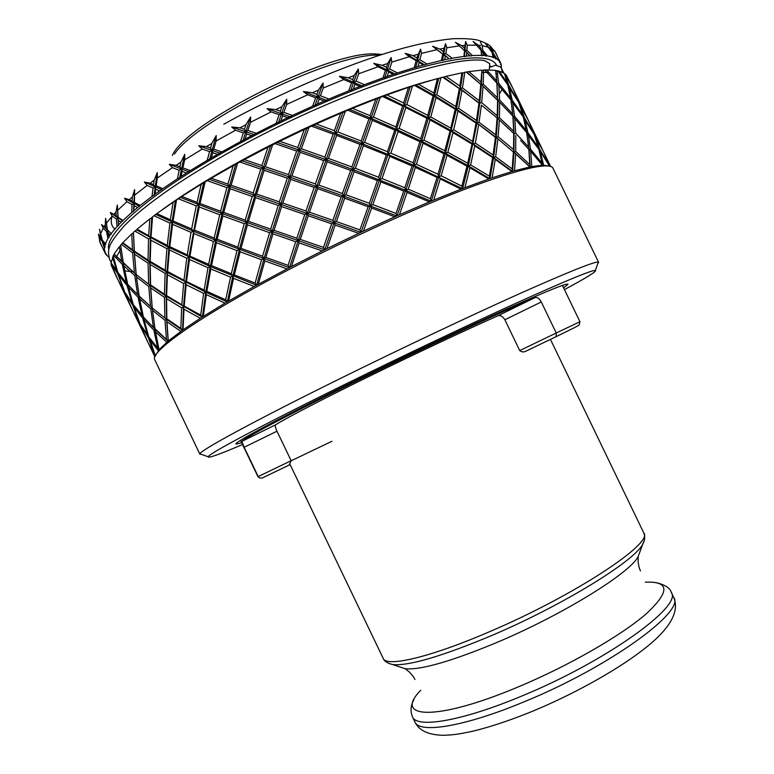 <?xml version="1.0" encoding="UTF-8"?>
<svg xmlns="http://www.w3.org/2000/svg" width="774" height="774" viewBox="0 0 774 774"><rect width="100%" height="100%" fill="white"/><g stroke="black" fill="none" stroke-linecap="round" stroke-linejoin="round"><path stroke-width="1.16" d="M491.084 66.738L490.571 66.138M201.346 454.386L199.876 454.193L154.481 359.175C151.772 350.08 203.901 313.731 289.466 269.313C348.929 238.373 417.631 207.19 467.854 188.111C518.715 169.264 546.986 162.414 552.655 167.552L598.602 262.299L597.828 263.566M149.382 337.745L155.342 355.847L159.076 349.693L168.277 340.986L183.041 329.821L200.34 318.259L225.011 303.137L254.211 286.486L291.479 266.546L299.103 242.92L322.284 250.931L326.967 248.609L335.171 225.06L358.691 233.342L363.432 231.126L371.626 208.022L394.856 216.797L399.452 214.756L407.076 192.445L429.386 201.898L433.682 200.118L440.222 178.891L461.062 189.166L464.903 187.695L469.905 167.784L488.829 178.968L492.109 177.846L495.254 159.415L511.933 171.538L514.555 170.783L515.629 153.92L529.861 166.971L531.796 166.584L530.683 151.288L542.39 165.22L543.619 165.191L540.32 151.423L549.53 166.149L543.619 165.191M199.876 454.193L199.886 453.874C199.692 450.71 254.898 420.611 341.653 377.838C401.909 348.116 470.302 315.792 519.209 293.849C568.59 271.848 594.974 261.273 598.341 262.115L598.602 262.299M242.523 444.528C219.458 454.396 208.022 458.479 208.206 456.766C208.545 453.845 262.589 424.868 346.588 383.594C404.947 354.898 471.037 323.59 518.425 302.121C566.316 280.565 591.975 269.991 595.409 270.416C596.87 271.345 586.547 277.731 564.43 289.602M241.662 442.738L236.341 444.073C230.749 444.237 278.398 418.463 355.624 380.547C407.792 354.898 466.761 327.025 507.56 308.642C548.727 290.231 568.851 282.171 567.932 284.484L563.578 287.822M99.498 240.985L101.878 246.306M103.223 249.112L104.945 252.711L105.496 251.976L104.645 251.86L100.01 242.233L98.462 234.261M98.453 234.116L99.643 237.85L102.11 241.333L104.355 247.786L105.158 246.954L103.232 242.862L104.916 245.068L105.825 244.197L102.371 240.192L99.498 229.239L101.23 238.682L98.453 234.116M111.495 233.883L101.617 224.537L103.155 228.195L106.493 231.426L107.934 238.411L109.086 237.444L107.992 232.839L110.227 234.89L111.495 233.883L107.46 229.965L107.992 232.839M107.46 229.965L105.612 218.316L105.254 224.847L105.941 228.562M110.285 212.502L112.211 216.081L116.429 219.081L117.038 226.559L118.538 225.476L117.977 217.978L118.316 220.387L121.121 222.293L122.95 220.493L118.132 217.31L117.977 217.978L110.285 212.502L113.797 214.34L115.984 212.037L116.216 216.014L113.797 214.34M118.132 217.31L117.319 205.023L115.984 212.037M124.566 198.221L126.897 201.714L132.006 204.51L131.773 212.444L133.592 211.273L133.873 203.32L134.289 205.729L137.646 207.509L140.2 205.449L134.434 202.469L133.873 203.32L124.566 198.221L129.219 199.702L132.335 197.06L132.141 201.259L129.219 199.702M134.434 202.469L134.628 189.649L132.335 197.06M144.37 182.006L147.118 185.421L153.068 188.072L152.033 196.373L154.132 195.154L155.197 186.834L155.7 189.224L159.599 190.907L162.821 188.653L156.174 185.818L155.197 186.834L144.37 182.006L150.127 183.196L154.132 180.284L153.513 184.667L150.127 183.196M156.174 185.818L157.335 178.001L157.277 172.583L154.132 180.284M169.312 164.33L172.467 167.677L179.162 170.232L177.41 178.813L179.723 177.585L181.503 169.003L182.122 171.354L186.476 172.989L190.288 170.599L182.887 167.852L181.503 169.003L169.312 164.33L176.095 165.297L180.884 162.221L179.907 166.729L176.095 165.297M182.887 167.852L184.676 159.812L184.754 154.345L180.884 162.221M198.734 145.764L202.266 149.063L209.57 151.598L207.229 160.334L209.686 159.134L212.047 150.417L212.802 152.72L217.523 154.355L221.809 151.917L213.788 149.159L212.047 150.417L198.734 145.764L206.406 146.615L211.824 143.461L210.547 148.047L206.406 146.615M213.788 149.159L216.101 141.013L216.227 135.566L211.824 143.461M493.251 53.106L492.061 48.994L489.884 45.743L491.732 50.765L485.424 43.518L492.196 52.593L493.164 57.789L494.422 57.624L493.744 54.925L495.737 58.988L496.889 58.882L493.251 53.106L492.341 53.203M491.906 52.168L491.732 50.765M482.966 52.671L481.254 50.668L480.886 48.123L478.409 45.279L473.078 41.477L481.031 50.184L481.583 55.786L483.16 55.418L482.947 52.39L485.859 56.125L487.33 55.825L482.783 50.339L481.254 50.668L482.947 52.39M483.16 55.418L485.704 55.631M105.632 253.872L106.019 254.607L106.464 253.92L105.516 253.862L104.945 252.711M108.718 257.074L106.019 254.607M103.029 241.043L103.232 242.862M104.519 246.713L104.916 245.068M102.11 241.333L102.749 240.685M104.645 251.86L104.355 247.786M102.216 239.698L101.23 238.682M108.795 237.008L110.227 234.89M106.493 231.426L107.692 230.439L101.617 224.537M105.293 243.887L107.934 238.411M122.727 221.18L116.216 216.014M118.538 225.476L118.316 220.387M118.635 224.847L121.121 222.293M116.429 219.081L117.977 217.978L117.319 205.023M111.321 233.39L117.038 226.559M139.562 206.319L133.873 203.32L132.141 201.259M133.592 211.273L134.289 205.729M134.095 210.46L137.646 207.509M132.006 204.51L133.873 203.32L134.628 189.649M122.95 220.493L131.773 212.444M161.776 189.678L155.197 186.834L153.513 184.667M154.132 195.154L155.052 194.168L155.7 189.224M155.052 194.168L159.599 190.907M153.068 188.072L155.197 186.834L157.277 172.583M140.2 205.449L152.033 196.373M188.846 171.77L181.503 169.003L179.907 166.729M179.723 177.585L181.048 176.453L182.122 171.354M181.048 176.453L186.476 172.989M179.162 170.232L181.503 169.003L184.754 154.345M162.821 188.653L177.41 178.813M220.01 153.175L212.047 150.417L210.547 148.047M209.686 159.134L211.379 157.906L212.802 152.72M211.379 157.906L217.523 154.355M209.57 151.598L212.047 150.417L216.227 135.566M190.288 170.599L207.229 160.334M254.201 134.599L256.291 133.283L247.864 130.429L245.813 131.744L246.713 133.989L251.695 135.673L254.201 134.599L231.707 126.975L235.548 130.226L243.307 132.838L240.53 141.594L243.046 140.481L245.813 131.744L244.449 129.277L240.066 127.807L231.707 126.975M243.046 140.481L245.048 139.175L246.713 133.989M245.048 139.175L251.695 135.673M243.307 132.838L245.813 131.744L250.631 116.951L245.929 124.711L244.449 129.277M221.809 151.917L240.53 141.594M247.864 130.429L250.524 122.311L250.631 116.951M290.173 116.739L292.475 115.423L283.855 112.394L281.581 113.71L282.626 115.887L287.734 117.677L290.173 116.739L267.04 108.66L271.142 111.911L279.124 114.668L276.125 123.298L278.592 122.311L281.581 113.71L280.362 111.166L275.854 109.608L267.04 108.66M278.592 122.311L280.836 120.996L282.626 115.887M280.836 120.996L287.734 117.677M279.124 114.668L281.581 113.71L286.709 99.198L281.949 106.677L280.362 111.166M256.291 133.283L276.125 123.298M283.855 112.394L286.69 104.432L286.709 99.198M326.541 100.291L328.979 99.024L320.407 95.734L317.988 97.011L319.178 99.111L324.277 101.046L326.541 100.291L303.418 91.545L307.675 94.805L315.686 97.795L312.657 106.164L314.989 105.351L317.988 97.011L316.914 94.409L312.415 92.716L303.418 91.545M314.989 105.351L317.388 104.055L319.178 99.111M317.388 104.055L324.277 101.046M315.686 97.795L317.988 97.011L323.058 83.011L318.501 90.065L316.914 94.409M292.475 115.423L312.657 106.164M320.407 95.734L323.203 88.043L323.058 83.011M361.932 85.875L364.399 84.695L356.108 81.076L353.641 82.276L354.976 84.298L359.91 86.417L361.932 85.875L339.438 76.278L343.772 79.577L351.58 82.847L348.726 90.839L350.835 90.219L353.641 82.276L352.721 79.625L348.348 77.768L339.438 76.278M350.835 90.219L353.302 89.01L354.976 84.298M353.302 89.01L359.91 86.417M351.58 82.847L353.641 82.276L358.314 68.973L354.192 75.494L352.721 79.625M328.979 99.024L348.726 90.839M356.108 81.076L358.691 73.782L358.314 68.973M395.03 73.965L397.439 72.93L389.641 68.944L387.223 70.008L388.674 71.953L393.327 74.294L395.03 73.965L373.745 63.391L378.06 66.748L385.462 70.357L382.985 77.864L384.794 77.468L387.223 70.008L386.449 67.338L382.308 65.287L373.745 63.391M384.794 77.468L387.232 76.384L388.674 71.953M387.232 76.384L393.327 74.294M385.462 70.357L387.223 70.008L391.18 57.566L387.697 63.468L386.449 67.338M364.399 84.695L382.985 77.864M389.641 68.944L391.828 62.114L391.18 57.566M424.733 64.929L426.996 64.058L419.856 59.675L417.563 60.575L419.111 62.462L423.388 65.035L424.733 64.929L405.131 53.309L409.33 56.734L416.16 60.711L414.225 67.667L415.686 67.483L417.563 60.575L416.925 57.915L413.113 55.651L405.131 53.309M415.686 67.483L418.008 66.554L419.111 62.462M418.008 66.554L423.388 65.035M416.16 60.711L417.563 60.575L420.543 49.101L416.925 57.915M397.439 72.93L414.225 67.667M419.856 59.675L421.501 53.377L420.543 49.101M450.129 58.94L452.18 58.253L445.834 53.483L443.744 54.199L449.181 58.824L432.589 46.256L442.728 54.112L441.461 60.469L442.534 60.517L443.744 54.199L443.221 51.558L439.816 49.091L432.589 46.256M442.534 60.517L444.663 59.762L445.369 56.028M444.663 59.762L449.181 58.824M442.728 54.112L443.744 54.199L445.563 43.741L443.221 51.558M426.996 64.058L441.461 60.469M445.834 53.483L446.84 47.746L445.563 43.741M470.621 56.038L472.401 55.544L466.935 50.397L465.106 50.92L470.07 55.728L455.402 42.328L464.487 50.629L463.974 56.376L464.652 56.637L464.671 48.327L461.72 45.656L455.402 42.328M464.652 56.637L466.519 56.076L466.78 52.7M466.519 56.076L470.07 55.728M464.487 50.629L465.106 50.92L465.629 41.496L464.671 48.327M452.18 58.253L463.974 56.376M466.935 50.397L467.225 45.231L465.629 41.496M481.031 50.184L480.886 48.123M481.583 55.786L481.254 50.668M472.401 55.544L481.302 55.341M482.783 50.339L482.328 45.724L480.431 42.241M487.33 55.825L493.261 57.189M494.422 57.624L495.95 58.34M492.448 53.638L493.744 54.925M494.131 56.444L492.525 53.967M489.923 45.792L495.254 52.022L499.888 61.659L499.443 62.394L500.362 62.413L498.727 59.047M496.889 58.882L499.888 61.659M500.362 62.413L500.904 63.584L500.362 64.358L501.175 64.435L500.836 63.681M497.266 56.018L494.634 50.9M501.175 64.435L501.417 68.083M114.881 228.988C111.263 226.056 110.372 221.751 112.201 216.072M527.539 118.732L514.081 90.887M518.241 101.529L508.741 85.198L507.87 85.324M508.741 85.198L505.141 73.975L504.59 74.014M504.387 73.404L507.241 82.905L499.066 71.092L504.387 73.404M507.425 84.337L507.241 82.905M499.066 71.092L498.117 71.256M510.811 99.856L510.55 97.94L498.659 83.244L497.15 83.602L510.898 99.972L512.698 114.03L499.636 99.952L497.982 100.436L497.585 97.882L483.189 84.076L481.38 84.637L481.883 70.473L480.944 82.044L468.909 71.614L481.447 70.144M522.953 116.516L522.769 115.065L512.224 100.146L510.975 100.427M510.995 100.543L523.292 117.009L526.272 130.506L514.546 116.158L513.056 116.564L512.698 114.03M526.533 132.451L526.272 130.506M502.926 105.506L481.38 84.637L480.944 82.044M483.189 84.076L483.586 70.008L481.883 70.473M468.909 71.614L466.219 72.059L480.789 84.405L479.261 100.707L462.436 87.888L460.356 88.633L478.961 103.213L479.735 103.31L479.261 100.707M480.789 84.405L466.974 72.243M520.65 140.5L528.971 149.527L528.613 147.012L515.716 133.263L514.081 133.786L497.653 118.364L514.081 133.786L513.694 131.241L499.443 117.764L497.653 118.364L481.399 105.129L497.653 118.364L497.227 115.781L481.68 102.642L479.735 103.31L443.821 77.168L442.66 77.207L459.369 88.604L455.809 106.531L436.759 94.728L434.475 95.647L438.674 78.503L437.445 78.58L433.846 92.996L418.386 84.172L437.445 78.58M513.404 151.994L496.192 137.414L513.404 151.994L512.185 168.945L495.65 156.735L493.599 157.548L493.096 154.945L475.333 143.074L473.166 143.945L472.595 141.332L453.67 129.8L451.397 130.738L450.768 128.107L430.799 116.961L428.438 117.967L427.741 115.326L406.805 104.538L404.386 105.612L405.847 107.586L426.89 118.296L428.438 117.967L429.957 119.912L450.052 130.98L451.397 130.738L452.974 132.664L472.014 144.109L473.166 143.945L474.772 145.841L492.67 157.635L493.599 157.548L496.192 137.414L476.978 123.085L495.447 137.366L496.192 137.414L495.718 134.821L479.038 122.302L476.978 123.085L476.455 120.463L458.566 108.312L456.389 109.163L455.809 106.531M406.805 104.538L412.445 86.069L414.506 85.401L433.101 95.841L434.475 95.647L436.043 97.553L455.209 109.269L456.389 109.163L457.985 111.04L476.02 123.114L476.978 123.085L456.389 109.163L434.475 95.647L433.846 92.996M436.759 94.728L440.89 77.661L438.674 78.503M418.386 84.172L414.506 85.401M512.465 171.383L493.599 157.548L473.166 143.945L451.397 130.738L428.438 117.967L434.475 95.647L416.035 85.15M467.003 166.149L468.328 165.849L445.495 153.349L447.024 155.313L467.003 166.149L461.885 186.128L441.141 175.785L438.732 176.878L437.987 174.266L416.402 164.262L413.955 165.404L413.132 162.792L390.822 153.117L388.354 154.307L387.445 151.704L364.583 142.377L362.126 143.616L361.148 141.013L337.88 132.006L335.452 133.273L336.651 135.402L359.958 144.351L362.126 143.616L363.403 145.706L386.323 154.974L388.354 154.307L389.699 156.377L412.087 165.994L413.955 165.404L415.367 167.445L437.049 177.381L438.732 176.878L445.495 153.349L421.559 141.236L423.03 143.229L443.966 153.726L445.495 153.349L444.808 150.717L423.968 140.152L421.559 141.236L428.438 117.967L384.407 96.044L382.53 96.508L402.644 106.019L395.843 126.926L373.465 117.087L370.988 118.287L377.789 98.511L375.845 99.033L370.078 115.655L352.402 108.331L375.845 99.033M462.397 188.653L413.955 165.404L421.559 141.236L396.675 129.558L398.088 131.58L419.847 141.69L421.559 141.236L420.795 138.604L399.132 128.416L396.675 129.558L395.843 126.926M337.88 132.006L345.349 111.253L347.778 110.237L368.946 118.906L370.988 118.287L372.333 120.328L394.788 130.1L396.675 129.558L370.988 118.287L370.078 115.655M373.465 117.087L380.247 97.369L377.789 98.511M352.402 108.331L347.778 110.237M403.709 191.062L396.027 213.43L372.836 204.607L370.398 205.845L369.353 203.31L345.91 194.748L343.53 196.016L342.408 193.49L318.878 185.15L316.576 186.428L315.376 183.931L291.953 175.833L289.757 177.12L288.479 174.643L265.327 166.739L263.257 168.016L264.166 170.28L287.28 178.175L289.757 177.12L290.743 179.365L314.147 187.434L316.576 186.428L317.65 188.653L341.17 196.954L343.53 196.016L344.682 198.202L368.143 206.735L370.398 205.845L379.55 179.791L378.583 177.217L355.353 168.297L352.925 169.554L354.134 171.702L377.402 180.565L379.55 179.791L380.847 181.909L403.709 191.062L405.711 190.356L413.955 165.404L362.126 143.616L370.988 118.287L349.935 109.56M437.049 177.381L430.421 198.676L408.188 189.166L405.711 190.356L352.925 169.554L362.126 143.616L313.867 125.262L311.496 126.133L333.159 134.086L324.896 157.112L301.367 148.763L299.074 150.069L306.668 128.581L304.269 129.481L297.864 147.544L279.753 141.284L304.269 129.481M396.83 215.917L343.53 196.016L352.925 169.554L326.028 159.667L327.17 161.834L350.651 170.406L352.925 169.554L351.87 166.99L328.408 158.38L326.028 159.667L324.896 157.112M265.327 166.739L272.622 144.844L275.06 143.616L296.636 151.046L299.074 150.069L300.138 152.265L323.658 160.576L326.028 159.667L299.074 150.069L297.864 147.544M301.367 148.763L309.019 127.275L306.668 128.581M279.753 141.284L275.06 143.616M331.669 223.841L323.484 247.409L300.273 239.389L298.174 240.608L296.839 238.208L274.044 230.304L272.1 231.503L270.687 229.133L248.473 221.306L246.693 222.486L245.213 220.145L223.754 212.405L222.157 213.547L220.619 211.254L200.031 203.523L198.628 204.636L199.257 207.006L219.729 214.756L222.157 213.547L222.854 215.907L244.216 223.667L246.693 222.486L247.467 224.828L269.604 232.664L272.1 231.503L272.951 233.835L295.678 241.74L298.174 240.608L307.249 213.469L305.982 211.021L282.791 203.059L280.71 204.307L281.63 206.59L304.772 214.543L307.249 213.469L308.246 215.743L331.669 223.841L334.087 222.815L343.53 196.016L289.757 177.12L299.074 150.069L277.547 142.59M368.143 206.735L359.929 229.878L336.4 221.558L334.087 222.815L280.71 204.307L289.757 177.12L242.378 160.876L239.872 162.018L260.751 169.119L253.272 192.919L231.126 185.228L229.365 186.437L235.683 164.543L233.187 165.694L227.875 184.086L211.283 178.223L233.187 165.694M324.596 249.789L272.1 231.503L280.71 204.307L254.694 195.309L255.536 197.622L278.214 205.42L280.71 204.307L279.366 201.879L256.629 194.081L254.694 195.309L253.272 192.919M200.031 203.523L205.149 181.871L207.238 180.623L226.888 187.627L229.365 186.437L230.13 188.769L252.198 196.47L254.694 195.309L229.365 186.437L227.875 184.086M231.126 185.228L237.57 163.285L235.683 164.543M211.283 178.223L207.238 180.623M261.554 259.725L255.12 283.042L234.338 274.934L232.887 275.941L231.31 273.725L211.525 265.588L210.276 266.546L208.651 264.369L189.959 256.155L188.924 257.055L187.26 254.917L169.767 246.645L168.945 247.487L167.252 245.397L151.017 236.999L150.417 237.792L150.843 240.211L166.923 248.667L168.945 247.487L169.419 249.915L186.766 258.245L188.924 257.055L189.446 259.483L208.013 267.736L210.276 266.546L210.857 268.965L230.526 277.14L232.887 275.941L239.389 249.412L237.86 247.138L217.184 239.224L215.752 240.279L216.391 242.678L236.97 250.612L239.389 249.412L240.104 251.792L261.554 259.725L264.031 258.545L272.1 231.503L222.157 213.547L229.365 186.437L209.677 179.413M295.678 241.74L288.112 265.366L265.83 257.413L264.031 258.545L215.752 240.279L222.157 213.547L180.594 197.505L178.32 198.734L196.277 205.855L191.642 228.949L173.066 220.977L172.06 221.935L175.359 200.969L173.124 202.198L170.386 219.787L156.87 213.605L173.124 202.198M256.484 285.238L210.276 266.546L215.752 240.279L193.268 231.145L193.848 233.545L213.401 241.488L215.752 240.279L214.166 238.044L194.497 230.13L193.268 231.145L191.642 228.949M151.017 236.999L152.536 216.826L153.997 215.723L169.912 223.144L172.06 221.935L172.573 224.344L191.014 232.355L193.268 231.145L172.06 221.935L170.386 219.787M173.066 220.977L176.511 199.934L175.359 200.969M156.87 213.605L153.997 215.723M203.63 293.356L200.708 315.076L184.183 306.088L183.535 306.765L181.822 304.743L166.613 295.62L166.187 296.229L164.456 294.246L150.591 284.938L150.379 285.48L136.166 274.567L123.318 262.996L123.821 265.83L134.753 275.554L136.166 274.567L136.485 276.986L148.802 286.515L150.379 285.48L150.737 287.928L164.436 297.293L166.187 296.229L166.574 298.667L181.629 307.858L183.535 306.765L185.663 282.307L183.97 280.227L167.6 271.539L166.971 272.264L167.407 274.712L183.632 283.458L185.663 282.307L186.147 284.745L203.63 293.356L205.797 292.185L210.276 266.546L168.945 247.487L172.06 221.935L156.038 214.524M230.526 277.14L225.679 299.799L206.861 291.343L205.797 292.185L166.971 272.264L168.945 247.487L136.659 229.926L134.908 231.058L148.54 238.943L148.057 260.093L134.357 251.115L134.173 251.724L133.476 232.732L131.783 233.854L132.422 249.77L122.805 242.736L131.783 233.854M202.237 317.05L166.187 296.229L166.971 272.264L149.798 262.086L150.185 264.524L165.085 273.396L166.971 272.264L165.249 270.232L150.204 261.418L149.798 262.086L148.057 260.093M123.318 262.996L120.657 245.145L121.363 244.323L132.606 252.788L134.173 251.724L134.521 254.153L148.066 263.189L149.798 262.086L134.173 251.724L132.422 249.77M134.357 251.115L133.476 232.732M122.805 242.736L121.363 244.323M153.329 317.34L152.188 307.946L139.175 296.055L139.659 298.832L150.756 308.903L152.188 307.946L152.517 310.384L164.988 320.252L166.594 319.265L166.187 296.229L150.379 285.48L136.166 274.567L134.173 251.724L122.785 243.288M137.046 281.659L136.166 274.567L115.181 255.033M181.629 307.858L180.855 328.408L166.836 318.782L166.594 319.265L152.188 307.946L139.349 296.403L127.729 284.368L123.821 265.83M128.116 284.793L128.387 287.057L138.101 297.313L139.349 296.403L132.073 289.021M126.355 282.829L117.841 272.429L113.11 255.894L113.449 255.246L122.292 264.36L126.355 282.829L127.7 284.222M112.54 257.103L116.671 270.871L111.021 262.705L113.265 256.465M117.677 271.897L116.671 270.871M123.772 290.482L117.696 279.317L111.001 263.653L117.532 273.474L124.362 291.082M118.509 280.952L125.078 292.64M132.122 303.069L124.769 292.127L118.674 275.051L127.042 285.519L132.122 303.069L133.138 304.114M125.63 293.51L132.954 305.624L133.602 305.062M139.639 322.903L132.789 310.771L125.746 294.604M132.006 309.087L119.08 282.21M147.079 340.502L134.154 313.625L140.007 324.703L146.702 339.776M133.873 312.948L134.154 313.625M140.887 325.341L148.385 337.783L154.297 354.095L147.882 342.234L141.003 326.405M148.385 337.783L149.034 337.271M148.608 336.342L140.055 323.987L134.125 307.249L142.668 318.075L143.664 317.311M143.364 316.847L133.312 304.685L128.387 287.057M133.921 305.498L134.125 307.249M143.77 317.437L144.032 319.662L153.92 330.275L155.187 329.414L143.403 317.021L139.659 298.832M164.988 320.252L166.468 339.467L149.053 323.126M153.92 330.275L157.654 348.058L148.802 336.951L144.032 319.662M142.668 318.075L147.573 335.277M132.954 305.624L139.03 322.284M124.769 292.949L131.619 308.352M116.932 277.692L111.137 265.008L116.545 276.937M117.532 273.474L118.17 272.874M118.47 273.261L118.674 275.051M127.042 285.519L128.039 284.706M138.101 297.313L142.01 315.434M150.756 308.903L153.446 327.557M155.042 329.114L152.517 310.384M182.412 330.266L166.594 319.265L152.188 307.946L150.379 285.48L149.798 262.086L150.417 237.792L148.695 235.741L137.075 229.181L136.659 229.926M166.836 318.782L166.574 298.667M164.436 297.293L164.852 317.33M152.217 307.53L150.737 287.928M148.802 286.515L150.437 306.059M139.175 296.055L136.485 276.986M134.753 275.554L137.598 294.546M122.292 264.36L123.521 263.412L114.165 253.969L119.36 246.674L121.77 261.544M114.513 254.336L113.449 255.246M120.754 245.919L119.36 246.674M120.657 245.145L120.715 245.658M132.606 252.788L134.405 272.661M136.166 274.083L134.521 254.153M148.066 263.189L148.627 283.545M150.591 284.938L150.185 264.524M165.085 273.396L164.456 294.246M166.613 295.62L167.407 274.712M183.632 283.458L181.822 304.743M184.183 306.088L186.147 284.745M227.14 301.889L205.797 292.185L204.143 290.066L186.505 281.513L185.663 282.307L188.924 257.055L198.628 204.636L197.031 202.382L181.822 196.441L180.594 197.505M206.861 291.343L210.857 268.965M208.013 267.736L204.143 290.066M186.505 281.513L189.446 259.483M186.766 258.245L183.97 280.227M167.6 271.539L169.419 249.915M166.923 248.667L165.249 270.232M150.204 261.418L150.843 240.211M148.54 238.943L150.417 237.792L151.781 217.707L149.798 218.897L148.695 235.741M133.805 232.026L134.908 231.058M137.075 229.181L149.798 218.897M152.536 216.826L151.781 217.707M169.912 223.144L167.252 245.397M169.767 246.645L172.573 224.344M191.014 232.355L187.26 254.917M189.959 256.155L193.848 233.545M213.401 241.488L208.651 264.369M211.525 265.588L216.391 242.678M236.97 250.612L231.31 273.725M234.338 274.934L240.104 251.792M289.35 267.649L264.031 258.545L262.56 256.233L241.014 248.319L239.389 249.412L246.693 222.486L263.257 168.016L261.902 165.568L244.323 159.608L242.378 160.876M265.83 257.413L272.951 233.835M269.604 232.664L262.56 256.233M241.014 248.319L247.467 224.828M244.216 223.667L237.86 247.138M217.184 239.224L222.854 215.907M219.729 214.756L214.166 238.044M194.497 230.13L199.257 207.006M196.277 205.855L198.628 204.636L203.61 183.041L201.201 184.26L197.031 202.382M176.511 199.934L178.32 198.734M181.822 196.441L201.201 184.26M205.149 181.871L203.61 183.041M226.888 187.627L220.619 211.254M223.754 212.405L230.13 188.769M252.198 196.47L245.213 220.145M248.473 221.306L255.536 197.622M278.214 205.42L270.687 229.133M274.044 230.304L281.63 206.59M304.772 214.543L296.839 238.208M300.273 239.389L308.246 215.743M360.877 232.316L334.087 222.815L332.897 220.338L309.455 212.221L307.249 213.469L335.452 133.273L334.387 130.69L316.247 123.975L313.867 125.262M336.4 221.558L344.682 198.202M341.17 196.954L332.897 220.338M309.455 212.221L317.65 188.653M314.147 187.434L305.982 211.021M282.791 203.059L290.743 179.365M287.28 178.175L279.366 201.879M256.629 194.081L264.166 170.28M260.751 169.119L263.257 168.016L270.465 146.151L267.968 147.205L261.902 165.568M237.57 163.285L239.872 162.018M244.323 159.608L267.968 147.205M272.622 144.844L270.465 146.151M296.636 151.046L288.479 174.643M291.953 175.833L300.138 152.265M323.658 160.576L315.376 183.931M318.878 185.15L327.17 161.834M350.651 170.406L342.408 193.49M345.91 194.748L354.134 171.702M377.402 180.565L369.353 203.31M372.836 204.607L380.847 181.909M431.07 201.201L405.711 190.356L404.821 187.763L382.017 178.562L379.55 179.791L404.386 105.612L403.622 102.961L386.855 94.912L384.407 96.044M408.188 189.166L415.367 167.445M412.087 165.994L404.821 187.763M382.017 178.562L389.699 156.377M386.323 154.974L378.583 177.217M355.353 168.297L363.403 145.706M359.958 144.351L351.87 166.99M328.408 158.38L336.651 135.402M333.159 134.086L335.452 133.273L342.901 112.501L340.695 113.227L334.387 130.69M309.019 127.275L311.496 126.133M316.247 123.975L340.695 113.227M345.349 111.253L342.901 112.501M368.946 118.906L361.148 141.013M364.583 142.377L372.333 120.328M394.788 130.1L387.445 151.704M390.822 153.117L398.088 131.58M419.847 141.69L413.132 162.792M416.402 164.262L423.03 143.229M443.966 153.726L437.987 174.266M441.141 175.785L447.024 155.313M492.67 157.635L489.391 176.143L470.592 164.881L468.328 165.849L467.709 163.227L447.846 152.323L445.495 153.349L456.389 109.163L460.356 88.633L459.833 86.001L445.988 76.365L443.821 77.168M470.592 164.881L474.772 145.841M489.778 178.639L468.328 165.849L476.978 123.085L479.735 103.31L481.38 84.637L497.605 100.136L497.227 115.781M472.014 144.109L467.709 163.227M447.846 152.323L452.974 132.664M450.052 130.98L444.808 150.717M423.968 140.152L429.957 119.912M426.89 118.296L420.795 138.604M399.132 128.416L405.847 107.586M402.644 106.019L404.386 105.612L410.065 87.075L408.459 87.375L403.622 102.961M380.247 97.369L382.53 96.508M386.855 94.912L408.459 87.375M412.445 86.069L410.065 87.075M433.101 95.841L427.741 115.326M430.799 116.961L436.043 97.553M455.209 109.269L450.768 128.107M453.67 129.8L457.985 111.04M476.02 123.114L472.595 141.332M475.333 143.074L478.622 124.943M495.447 137.366L493.096 154.945M495.65 156.735L497.856 139.243M528.836 149.227L529.793 164.61L515.707 151.472L513.936 152.101L513.51 149.537L498.117 136.708L496.192 137.414L497.653 118.364L497.982 100.436L512.891 116.206L513.694 131.241M515.707 151.472L515.774 135.566M529.977 166.952L513.936 152.101L514.081 133.786L513.056 116.564L526.639 132.586L528.613 147.012M513.733 133.554L513.51 149.537M498.117 136.708L499.336 120.163M497.092 118.19L495.718 134.821M479.038 122.302L481.399 105.129M478.961 103.213L476.455 120.463M458.566 108.312L461.991 90.471M459.369 88.604L460.356 88.633L462.794 72.969L461.952 72.833L459.833 86.001M440.89 77.661L442.66 77.207M445.988 76.365L461.952 72.833M462.436 87.888L464.777 72.311L462.794 72.969M464.777 72.311L466.219 72.059M481.68 102.642L483.053 86.427M497.605 100.136L496.792 81.067L486.672 69.912L484.669 69.96L496.956 83.186L497.585 97.882M499.443 117.764L499.675 102.207M512.891 116.206L511.827 106.309M515.716 133.263L514.768 118.316M526.736 133.138L538.849 149.247L542.003 163.091L530.442 149.082L528.971 149.527L527.897 140.868M530.442 149.082L528.313 134.734M538.481 148.714L538.298 147.244L527.916 132.664L526.707 132.973M533.576 133.312L524.24 117.309L523.408 117.474M523.543 117.996L534.166 134.318L538.298 147.244M542.69 150.108L534.341 134.792M534.699 135.818L543.541 151.83L548.814 164.233L539.749 149.44L535.463 136.582M539.749 149.44L538.946 149.624M527.916 132.664L524.782 119.244M514.546 116.158L512.591 102.168M499.636 99.952L498.853 85.343M496.956 83.186L495.805 71.905M483.586 70.008L484.669 69.96M486.672 69.912L495.602 70.395L496.792 81.067M498.659 83.244L497.043 70.637L495.679 70.908M497.043 70.637L497.759 70.782L507.734 84.801L510.55 97.94M507.996 85.808L518.803 102.497L522.769 115.065M512.224 100.146L509.263 87.085M519.344 104.035L528.371 120.405L533.48 132.46M524.24 117.309L520.128 104.809M529.406 122.65L534.757 134.724M505.141 73.975L513.201 88.991L518.145 100.697M512.407 87.375L505.857 74.943M506.109 74.933L512.03 86.553M544.557 154.026L549.995 166.275M548.921 165.104L548.814 164.233M539.101 150.195L540.32 151.423M542.255 165.046L542.003 163.091M530.171 166.913L528.971 149.527L530.683 151.288M531.796 166.584L542.39 165.22M530.142 166.913L529.793 164.61M512.669 171.325L513.936 152.101L515.629 153.92M514.555 170.783L529.861 166.971M512.611 171.344L512.185 168.945M489.981 178.571L493.599 157.548L495.254 159.415M492.109 177.846L511.933 171.538M489.913 178.591L489.391 176.143M462.6 188.575L468.328 165.849L469.905 167.784M464.903 187.695L488.829 178.968M462.523 188.604L461.885 186.128M431.282 201.114L438.732 176.878L440.222 178.891M433.682 200.118L461.062 189.166M431.195 201.153L430.421 198.676M397.033 215.83L405.711 190.356L407.076 192.445M399.452 214.756L429.386 201.898M396.946 215.869L396.027 213.43M361.09 232.219L370.398 205.845L371.626 208.022M363.432 231.126L394.856 216.797M360.984 232.268L359.929 229.878M324.799 249.683L334.087 222.815L335.171 225.06M326.967 248.609L358.691 233.342M324.693 249.731L323.484 247.409M289.553 267.543L298.174 240.608L299.103 242.92M291.479 266.546L322.284 250.931M289.447 267.601L288.112 265.366M256.678 285.122L264.031 258.545L264.814 260.915L287.009 268.868M258.284 284.242L264.814 260.915M256.562 285.19L255.12 283.042M227.324 301.773L232.887 275.941L233.535 278.359L254.211 286.486M228.562 301.057L233.535 278.359M227.208 301.85L225.679 299.799M202.411 316.934L205.797 292.185L206.329 294.633L225.011 303.137M203.262 316.402L206.329 294.633M202.295 317.011L200.708 315.076M182.587 330.14L183.535 306.765L183.97 309.223L200.34 318.259M183.041 329.821L183.97 309.223M182.461 330.227L180.855 328.408M168.181 341.063L166.594 319.265L166.952 321.713L180.806 331.407M168.277 340.986L166.952 321.713M168.055 341.17L166.468 339.467M168.026 341.189L155.187 329.414L155.506 331.843L166.768 342.263M159.076 349.693L155.506 331.843M159.028 349.48L157.654 348.058M149.585 339.467L158.293 350.632M154.906 354.724L154.297 354.095M148.966 344.401L155.148 356.301M291.14 460.694L276.976 431.215L244.149 447.266L258.206 476.561L291.14 460.694L289.176 465.058L262.222 478.032L259.551 477.964L257.965 476.697L240.511 440.338M244.149 447.266L241.865 441.344C246.151 437.078 291.314 413.142 357.501 380.624C423.572 348.155 498.427 313.209 534.882 297.632L535.047 297.574C537.243 297.042 539.323 298.503 541.278 301.966L504.871 319.768C502.771 316.314 500.391 315.008 497.74 315.869L534.882 297.632M241.865 441.344L275.554 424.839C274.905 425.565 275.38 427.693 276.976 431.215M275.612 424.791C285.451 418.492 320.591 400.187 367.011 377.393C413.393 354.618 465.755 329.995 497.527 315.956M504.871 319.768L519.722 350.593L556.235 332.994L541.278 301.966M519.722 350.593C521.676 352.17 523.795 352.334 526.078 351.096L532.512 348.01M556.322 336.526C574.724 327.537 577.888 326.173 579.349 324.625L579.939 321.742L556.235 332.994L556.225 336.603L526.484 350.912M291.169 460.772L331.93 441.277M234.512 149.566C333.439 94.621 450.99 54.374 484.64 60.633L489.729 63.661L489.274 69.912M379.899 55.167L378.409 55.177C334.068 52.884 198.038 118.877 174.44 154.055M382.298 54.403L374.684 53.928C328.205 51.384 185.625 123.24 172.341 155.448M645.303 582.203C669.791 581.09 670.042 591.684 646.038 614.005C620.903 635.783 568.019 666.182 517.758 687.119C435.627 721.697 392.699 718.659 420.746 690.273M673.709 597.441C685.658 611.325 608.451 667.536 523.514 702.057C463.916 726.892 419.16 733.791 414.932 721.978L412.484 716.879C416.606 728.469 461.246 721.339 520.815 696.436C605.694 661.818 683.055 605.916 671.251 592.352L673.709 597.441C680.017 612.108 669.297 629.949 641.54 650.973C614.411 671.629 571.87 695.081 531.225 711.809C510.801 720.043 492.148 726.322 475.255 730.627C457.589 734.623 452.432 734.942 443.231 735.3C428.312 734.952 418.879 730.511 414.932 721.978M639.827 552.094L638.173 556.583C630.181 572.857 563.462 614.333 497.856 642.052C451.513 661.354 420.611 670.245 405.17 668.717L400.632 667.207M644.336 540.252L642.71 544.257C634.467 561.053 562.485 605.481 491.732 635.512C441.828 656.391 408.817 666.085 392.708 664.576L388.567 663.347M550.449 339.389L643.794 532.957C653.933 542.951 574.318 595.719 489.371 631.778C429.715 657.571 386.11 667.459 383.198 658.374C384.214 661.228 387.387 663.289 392.708 664.576L405.17 668.717L409.649 672.287C415.125 678.363 414.08 678.266 414.932 679.495M108.824 249.518C103.716 234.058 151.298 191.942 232.887 147.166C291.585 114.813 360.897 85.043 411.584 69.979C462.968 55.554 491.326 54.035 496.656 65.422M481.854 72.35L489.091 72.495M496.037 73.724L497.595 74.265M502.065 89.378L499.424 93.915M216.101 141.013L235.548 130.226M101.481 245.542L100.33 243.104M100.01 242.233L99.643 237.85M99.798 236.738L100.127 235.248M100.485 234.038L103.155 228.195M104.016 226.763L105.254 224.847M106.328 223.318L112.211 216.081M117.783 210.209L126.897 201.714M134.86 194.98L147.118 185.421M157.335 178.001L172.467 167.677M184.676 159.812L202.266 149.063M489.729 47.756L491.103 48.423M240.066 127.807L245.929 124.711M250.524 122.311L271.142 111.911M275.854 109.608L281.949 106.677M286.69 104.432L307.675 94.805M312.415 92.716L318.501 90.065M323.203 88.043L343.772 79.577M348.348 77.768L354.192 75.494M358.691 73.782L378.06 66.748M382.308 65.287L387.697 63.468M391.828 62.114L409.33 56.734M413.113 55.651L417.883 54.344M421.501 53.377L436.604 49.768M439.816 49.091L443.821 48.298M446.84 47.746L459.166 45.927M461.72 45.656L464.874 45.385M467.225 45.231L476.542 45.163M478.409 45.279L480.673 45.492M482.328 45.724L488.568 47.282M492.061 48.994L495.254 52.022M495.737 52.816L496.889 55.186M132.847 271.79L124.972 270.871M115.936 257.936L121.083 248.454M571.222 329.26L556.109 336.661M290.115 464.564L289.466 464.884M287.764 465.735L288.915 465.193M490.3 67.086C496.908 65.335 492.835 64.242 500.372 66.883L501.668 68.586L502.123 72.137M656.981 582.783C665.563 585.134 670.323 588.327 671.251 592.352M640.504 570.931C640.079 569.509 639.508 570.38 638.163 562.311L638.173 556.583L642.71 544.257C644.936 540.407 645.303 536.643 643.794 532.957M290.047 464.439L383.198 658.374M413.916 699.764C410.665 705.327 410.191 711.035 412.484 716.879M208.206 456.766L199.886 453.874M566.887 284.126L567.932 284.484M100.514 243.52L100.107 242.61M105.148 253.185L104.016 250.805M500.594 62.868L499.472 60.536M223.802 124.208C280.13 92.861 346.568 64.494 396.327 50.136C416.354 44.292 435.307 40.48 453.196 38.7C465.01 38.41 473.398 38.942 478.361 40.287C484.224 42.367 488.075 44.195 489.894 45.763M495.495 52.342L495.941 53.212M118.267 258.158L118.741 258.729M512.388 110.934L512.514 111.524M496.482 76.994L496.327 76.278M542.332 149.314L529.764 123.289M527.181 117.929L514.613 91.913M550.595 166.439L544.925 154.684M154.897 356.872L149.237 345.059M236.709 443.028L236.341 444.073M595.409 270.416L598.341 262.115M579.939 321.742L562.417 285.413M275.554 424.839L241.846 441.373M535.047 297.574L497.74 315.869M556.225 336.603L526.078 351.096M259.551 477.964L257.965 476.697M262.018 478.119L289.176 465.058M503.768 72.998L501.233 67.851M430.538 80.515C380.605 93.896 304.037 126.036 240.55 160.973C209.454 178.078 183.486 194.235 162.656 209.435M156.474 214.04L155.177 215.027M234.27 149.701C210.76 162.782 189.785 175.543 171.344 187.985C146.547 205.197 133.341 216.556 124.101 226.027C107.838 244.923 107.151 248.696 109.618 259.609L111.088 261.98M439.603 78.155L438.026 78.551"/></g></svg>
